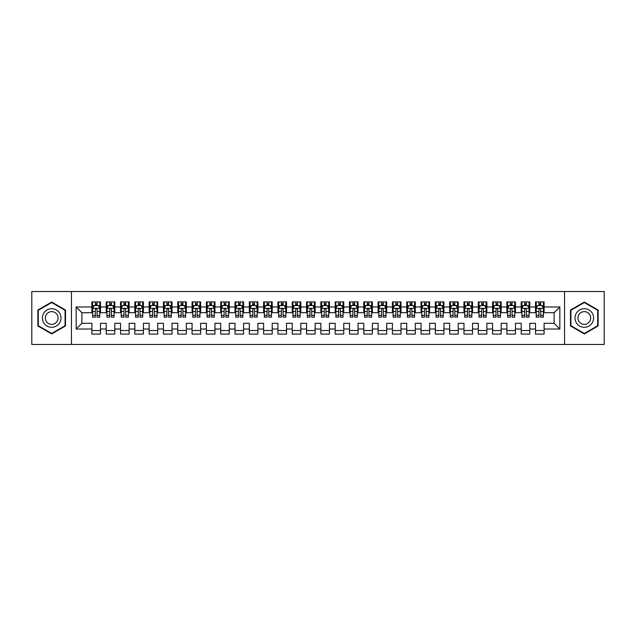 <?xml version="1.0" encoding="UTF-8"?>
<svg xmlns="http://www.w3.org/2000/svg" width="636" height="636" viewBox="0 0 636 636"><rect width="100%" height="100%" fill="white"/><g stroke="black" fill="none" stroke-linecap="round" stroke-linejoin="round"><path stroke-width="0.95" d="M564.561 344.474L604.2 344.474L604.2 291.526L564.561 291.526L564.561 344.474L71.439 344.474L71.439 291.526L31.8 291.526L31.8 344.474L71.439 344.474M564.561 291.526L71.439 291.526M76.161 329.019L76.161 306.981L91.902 306.981L91.902 312.705L81.885 312.705L81.885 323.295L76.161 329.019L91.902 329.019L91.902 334.099L100.488 334.099L100.488 329.019L106.212 329.019L106.212 334.099L114.798 334.099L114.798 329.019L120.522 329.019L120.522 334.099L129.108 334.099L129.108 329.019L134.832 329.019L134.832 334.099L143.418 334.099L143.418 329.019L149.142 329.019L149.142 334.099L157.728 334.099L157.728 329.019L163.452 329.019L163.452 334.099L172.038 334.099L172.038 329.019L177.762 329.019L177.762 334.099L186.348 334.099L186.348 329.019L192.072 329.019L192.072 334.099L200.658 334.099L200.658 329.019L206.382 329.019L206.382 334.099L214.968 334.099L214.968 329.019L220.692 329.019L220.692 334.099L229.278 334.099L229.278 329.019L235.002 329.019L235.002 334.099L243.588 334.099L243.588 329.019L249.312 329.019L249.312 334.099L257.898 334.099L257.898 329.019L263.622 329.019L263.622 334.099L272.208 334.099L272.208 329.019L277.932 329.019L277.932 334.099L286.518 334.099L286.518 329.019L292.242 329.019L292.242 334.099L300.828 334.099L300.828 329.019L306.552 329.019L306.552 334.099L315.138 334.099L315.138 329.019L320.862 329.019L320.862 334.099L329.448 334.099L329.448 329.019L335.172 329.019L335.172 334.099L343.758 334.099L343.758 329.019L349.482 329.019L349.482 334.099L358.068 334.099L358.068 329.019L363.792 329.019L363.792 334.099L372.378 334.099L372.378 329.019L378.102 329.019L378.102 334.099L386.688 334.099L386.688 329.019L392.412 329.019L392.412 334.099L400.998 334.099L400.998 329.019L406.722 329.019L406.722 334.099L415.308 334.099L415.308 329.019L421.032 329.019L421.032 334.099L429.618 334.099L429.618 329.019L435.342 329.019L435.342 334.099L443.928 334.099L443.928 329.019L449.652 329.019L449.652 334.099L458.238 334.099L458.238 329.019L463.962 329.019L463.962 334.099L472.548 334.099L472.548 329.019L478.272 329.019L478.272 334.099L486.858 334.099L486.858 329.019L492.582 329.019L492.582 334.099L501.168 334.099L501.168 329.019L506.892 329.019L506.892 334.099L515.478 334.099L515.478 329.019L521.202 329.019L521.202 334.099L529.788 334.099L529.788 329.019L535.512 329.019L535.512 334.099L544.098 334.099L544.098 323.295L554.115 323.295L554.115 312.705L544.098 312.705L544.098 306.981L559.839 306.981L559.839 329.019L544.098 329.019M544.098 306.981L544.098 301.901L535.512 301.901L535.512 306.981L529.788 306.981L529.788 301.901L521.202 301.901L521.202 306.981L515.478 306.981L515.478 301.901L506.892 301.901L506.892 306.981L501.168 306.981L501.168 301.901L492.582 301.901L492.582 306.981L486.858 306.981L486.858 301.901L478.272 301.901L478.272 306.981L472.548 306.981L472.548 301.901L463.962 301.901L463.962 306.981L458.238 306.981L458.238 301.901L449.652 301.901L449.652 306.981L443.928 306.981L443.928 301.901L435.342 301.901L435.342 306.981L429.618 306.981L429.618 301.901L421.032 301.901L421.032 306.981L415.308 306.981L415.308 301.901L406.722 301.901L406.722 306.981L400.998 306.981L400.998 301.901L392.412 301.901L392.412 306.981L386.688 306.981L386.688 301.901L378.102 301.901L378.102 306.981L372.378 306.981L372.378 301.901L363.792 301.901L363.792 306.981L358.068 306.981L358.068 301.901L349.482 301.901L349.482 306.981L343.758 306.981L343.758 301.901L335.172 301.901L335.172 306.981L329.448 306.981L329.448 301.901L320.862 301.901L320.862 306.981L315.138 306.981L315.138 301.901L306.552 301.901L306.552 306.981L300.828 306.981L300.828 301.901L292.242 301.901L292.242 306.981L286.518 306.981L286.518 301.901L277.932 301.901L277.932 306.981L272.208 306.981L272.208 301.901L263.622 301.901L263.622 306.981L257.898 306.981L257.898 301.901L249.312 301.901L249.312 306.981L243.588 306.981L243.588 301.901L235.002 301.901L235.002 306.981L229.278 306.981L229.278 301.901L220.692 301.901L220.692 306.981L214.968 306.981L214.968 301.901L206.382 301.901L206.382 306.981L200.658 306.981L200.658 301.901L192.072 301.901L192.072 306.981L186.348 306.981L186.348 301.901L177.762 301.901L177.762 306.981L172.038 306.981L172.038 301.901L163.452 301.901L163.452 306.981L157.728 306.981L157.728 301.901L149.142 301.901L149.142 306.981L143.418 306.981L143.418 301.901L134.832 301.901L134.832 306.981L129.108 306.981L129.108 301.901L120.522 301.901L120.522 306.981L114.798 306.981L114.798 301.901L106.212 301.901L106.212 306.981L100.488 306.981L100.488 301.901L91.902 301.901L91.902 306.981M529.788 329.019L529.788 323.295L535.512 323.295L535.512 329.019M559.839 306.981L554.115 312.705M515.478 329.019L515.478 323.295L521.202 323.295L521.202 329.019M535.512 306.981L535.512 312.705L529.788 312.705L529.788 306.981M501.168 329.019L501.168 323.295L506.892 323.295L506.892 329.019M521.202 306.981L521.202 312.705L515.478 312.705L515.478 306.981M486.858 329.019L486.858 323.295L492.582 323.295L492.582 329.019M506.892 306.981L506.892 312.705L501.168 312.705L501.168 306.981M472.548 329.019L472.548 323.295L478.272 323.295L478.272 329.019M492.582 306.981L492.582 312.705L486.858 312.705L486.858 306.981M458.238 329.019L458.238 323.295L463.962 323.295L463.962 329.019M478.272 306.981L478.272 312.705L472.548 312.705L472.548 306.981M443.928 329.019L443.928 323.295L449.652 323.295L449.652 329.019M463.962 306.981L463.962 312.705L458.238 312.705L458.238 306.981M429.618 329.019L429.618 323.295L435.342 323.295L435.342 329.019M449.652 306.981L449.652 312.705L443.928 312.705L443.928 306.981M415.308 329.019L415.308 323.295L421.032 323.295L421.032 329.019M435.342 306.981L435.342 312.705L429.618 312.705L429.618 306.981M400.998 329.019L400.998 323.295L406.722 323.295L406.722 329.019M421.032 306.981L421.032 312.705L415.308 312.705L415.308 306.981M386.688 329.019L386.688 323.295L392.412 323.295L392.412 329.019M406.722 306.981L406.722 312.705L400.998 312.705L400.998 306.981M372.378 329.019L372.378 323.295L378.102 323.295L378.102 329.019M392.412 306.981L392.412 312.705L386.688 312.705L386.688 306.981M358.068 329.019L358.068 323.295L363.792 323.295L363.792 329.019M378.102 306.981L378.102 312.705L372.378 312.705L372.378 306.981M343.758 329.019L343.758 323.295L349.482 323.295L349.482 329.019M363.792 306.981L363.792 312.705L358.068 312.705L358.068 306.981M329.448 329.019L329.448 323.295L335.172 323.295L335.172 329.019M349.482 306.981L349.482 312.705L343.758 312.705L343.758 306.981M315.138 329.019L315.138 323.295L320.862 323.295L320.862 329.019M335.172 306.981L335.172 312.705L329.448 312.705L329.448 306.981M300.828 329.019L300.828 323.295L306.552 323.295L306.552 329.019M320.862 306.981L320.862 312.705L315.138 312.705L315.138 306.981M286.518 329.019L286.518 323.295L292.242 323.295L292.242 329.019M306.552 306.981L306.552 312.705L300.828 312.705L300.828 306.981M272.208 329.019L272.208 323.295L277.932 323.295L277.932 329.019M292.242 306.981L292.242 312.705L286.518 312.705L286.518 306.981M257.898 329.019L257.898 323.295L263.622 323.295L263.622 329.019M277.932 306.981L277.932 312.705L272.208 312.705L272.208 306.981M243.588 329.019L243.588 323.295L249.312 323.295L249.312 329.019M263.622 306.981L263.622 312.705L257.898 312.705L257.898 306.981M229.278 329.019L229.278 323.295L235.002 323.295L235.002 329.019M249.312 306.981L249.312 312.705L243.588 312.705L243.588 306.981M214.968 329.019L214.968 323.295L220.692 323.295L220.692 329.019M235.002 306.981L235.002 312.705L229.278 312.705L229.278 306.981M200.658 329.019L200.658 323.295L206.382 323.295L206.382 329.019M220.692 306.981L220.692 312.705L214.968 312.705L214.968 306.981M186.348 329.019L186.348 323.295L192.072 323.295L192.072 329.019M206.382 306.981L206.382 312.705L200.658 312.705L200.658 306.981M172.038 329.019L172.038 323.295L177.762 323.295L177.762 329.019M192.072 306.981L192.072 312.705L186.348 312.705L186.348 306.981M157.728 329.019L157.728 323.295L163.452 323.295L163.452 329.019M177.762 306.981L177.762 312.705L172.038 312.705L172.038 306.981M143.418 329.019L143.418 323.295L149.142 323.295L149.142 329.019M163.452 306.981L163.452 312.705L157.728 312.705L157.728 306.981M129.108 329.019L129.108 323.295L134.832 323.295L134.832 329.019M149.142 306.981L149.142 312.705L143.418 312.705L143.418 306.981M114.798 329.019L114.798 323.295L120.522 323.295L120.522 329.019M134.832 306.981L134.832 312.705L129.108 312.705L129.108 306.981M100.488 329.019L100.488 323.295L106.212 323.295L106.212 329.019M120.522 306.981L120.522 312.705L114.798 312.705L114.798 306.981M81.885 323.295L91.902 323.295L91.902 329.019M106.212 306.981L106.212 312.705L100.488 312.705L100.488 306.981M535.512 305.479L536.228 305.479M543.383 305.479L544.098 305.479M521.202 305.479L521.918 305.479M529.072 305.479L529.788 305.479M506.892 305.479L507.608 305.479M514.763 305.479L515.478 305.479M492.582 305.479L493.298 305.479M500.453 305.479L501.168 305.479M478.272 305.479L478.988 305.479M486.143 305.479L486.858 305.479M463.962 305.479L464.678 305.479M471.833 305.479L472.548 305.479M449.652 305.479L450.368 305.479M457.523 305.479L458.238 305.479M435.342 305.479L436.058 305.479M443.213 305.479L443.928 305.479M421.032 305.479L421.748 305.479M428.903 305.479L429.618 305.479M406.722 305.479L407.438 305.479M414.593 305.479L415.308 305.479M392.412 305.479L393.127 305.479M400.283 305.479L400.998 305.479M378.102 305.479L378.817 305.479M385.973 305.479L386.688 305.479M363.792 305.479L364.507 305.479M371.663 305.479L372.378 305.479M349.482 305.479L350.197 305.479M357.353 305.479L358.068 305.479M335.172 305.479L335.887 305.479M343.043 305.479L343.758 305.479M320.862 305.479L321.578 305.479M328.733 305.479L329.448 305.479M306.552 305.479L307.268 305.479M314.423 305.479L315.138 305.479M292.242 305.479L292.958 305.479M300.113 305.479L300.828 305.479M277.932 305.479L278.648 305.479M285.803 305.479L286.518 305.479M263.622 305.479L264.338 305.479M271.493 305.479L272.208 305.479M249.312 305.479L250.028 305.479M257.183 305.479L257.898 305.479M235.002 305.479L235.718 305.479M242.873 305.479L243.588 305.479M220.692 305.479L221.407 305.479M228.562 305.479L229.278 305.479M206.382 305.479L207.097 305.479M214.252 305.479L214.968 305.479M192.072 305.479L192.788 305.479M199.943 305.479L200.658 305.479M177.762 305.479L178.478 305.479M185.633 305.479L186.348 305.479M163.452 305.479L164.168 305.479M171.323 305.479L172.038 305.479M149.142 305.479L149.858 305.479M157.013 305.479L157.728 305.479M134.832 305.479L135.548 305.479M142.703 305.479L143.418 305.479M120.522 305.479L121.238 305.479M128.393 305.479L129.108 305.479M106.212 305.479L106.928 305.479M114.083 305.479L114.798 305.479M91.902 305.479L92.618 305.479M99.773 305.479L100.488 305.479M91.902 330.521L100.488 330.521M106.212 330.521L114.798 330.521M120.522 330.521L129.108 330.521M134.832 330.521L143.418 330.521M149.142 330.521L157.728 330.521M163.452 330.521L172.038 330.521M177.762 330.521L186.348 330.521M192.072 330.521L200.658 330.521M206.382 330.521L214.968 330.521M220.692 330.521L229.278 330.521M235.002 330.521L243.588 330.521M249.312 330.521L257.898 330.521M263.622 330.521L272.208 330.521M277.932 330.521L286.518 330.521M292.242 330.521L300.828 330.521M306.552 330.521L315.138 330.521M320.862 330.521L329.448 330.521M335.172 330.521L343.758 330.521M349.482 330.521L358.068 330.521M363.792 330.521L372.378 330.521M378.102 330.521L386.688 330.521M392.412 330.521L400.998 330.521M406.722 330.521L415.308 330.521M421.032 330.521L429.618 330.521M435.342 330.521L443.928 330.521M449.652 330.521L458.238 330.521M463.962 330.521L472.548 330.521M478.272 330.521L486.858 330.521M492.582 330.521L501.168 330.521M506.892 330.521L515.478 330.521M521.202 330.521L529.788 330.521M535.512 330.521L544.098 330.521M76.161 306.981L81.885 312.705M554.115 323.295L559.839 329.019M65.5 310.026L51.691 302.052L37.882 310.026L37.882 325.974L51.691 333.948L65.5 325.974L65.5 310.026M570.5 310.026L570.5 325.974L584.309 333.948L598.118 325.974L598.118 310.026L584.309 302.052L570.5 310.026M97.054 303.762L95.336 303.762M99.773 315.345L97.054 315.345L97.054 317.141L99.773 317.141L99.773 308.412L98.342 305.55L94.049 305.55L92.618 308.412L92.618 317.141L95.336 317.141L95.336 315.345L92.618 315.345M92.618 308.412L92.618 301.901M99.773 308.412L99.773 301.901M95.336 305.55L95.336 301.901M97.054 301.901L97.054 305.55M97.054 315.345L97.054 309.486C96.481 308.38 95.909 308.38 95.336 309.486L95.336 315.345M97.054 305.479L95.336 305.479M111.364 303.762L109.646 303.762M114.083 315.345L111.364 315.345L111.364 317.141L114.083 317.141L114.083 308.412L112.651 305.55L108.359 305.55L106.928 308.412L106.928 317.141L109.646 317.141L109.646 315.345L106.928 315.345M106.928 308.412L106.928 301.901M114.083 308.412L114.083 301.901M109.646 305.55L109.646 301.901M111.364 301.901L111.364 305.55M111.364 315.345L111.364 309.486C110.791 308.38 110.219 308.38 109.646 309.486L109.646 315.345M111.364 305.479L109.646 305.479M125.674 303.762L123.956 303.762M128.393 315.345L125.674 315.345L125.674 317.141L128.393 317.141L128.393 308.412L126.962 305.55L122.669 305.55L121.238 308.412L121.238 317.141L123.956 317.141L123.956 315.345L121.238 315.345M121.238 308.412L121.238 301.901M128.393 308.412L128.393 301.901M123.956 305.55L123.956 301.901M125.674 301.901L125.674 305.55M125.674 315.345L125.674 309.486C125.101 308.38 124.529 308.38 123.956 309.486L123.956 315.345M125.674 305.479L123.956 305.479M59.744 313.349A9.302 9.302 0 0 0 47.04 309.947A9.302 9.302 0 0 0 43.638 322.651A9.302 9.302 0 0 0 56.342 326.053A9.302 9.302 0 0 0 59.744 313.349M57.208 314.82A6.368 6.368 0 0 0 48.511 312.483A6.368 6.368 0 0 0 46.174 321.18A6.368 6.368 0 0 0 54.871 323.517A6.368 6.368 0 0 0 57.208 314.82M51.691 333.447L38.311 325.727L38.311 310.273L51.691 302.553L65.071 310.273L65.071 325.727L51.691 333.447M592.362 313.349A9.302 9.302 0 0 0 579.658 309.947A9.302 9.302 0 0 0 576.256 322.651A9.302 9.302 0 0 0 588.96 326.053A9.302 9.302 0 0 0 592.362 313.349M589.826 314.82A6.368 6.368 0 0 0 581.129 312.483A6.368 6.368 0 0 0 578.792 321.18A6.368 6.368 0 0 0 587.489 323.517A6.368 6.368 0 0 0 589.826 314.82M584.309 333.447L570.929 325.727L570.929 310.273L584.309 302.553L597.689 310.273L597.689 325.727L584.309 333.447M139.984 303.762L138.266 303.762M142.703 315.345L139.984 315.345L139.984 317.141L142.703 317.141L142.703 308.412L141.272 305.55L136.979 305.55L135.548 308.412L135.548 317.141L138.266 317.141L138.266 315.345L135.548 315.345M135.548 308.412L135.548 301.901M142.703 308.412L142.703 301.901M138.266 305.55L138.266 301.901M139.984 301.901L139.984 305.55M139.984 315.345L139.984 309.486C139.411 308.38 138.839 308.38 138.266 309.486L138.266 315.345M139.984 305.479L138.266 305.479M154.294 303.762L152.576 303.762M157.013 315.345L154.294 315.345L154.294 317.141L157.013 317.141L157.013 308.412L155.582 305.55L151.289 305.55L149.858 308.412L149.858 317.141L152.576 317.141L152.576 315.345L149.858 315.345M149.858 308.412L149.858 301.901M157.013 308.412L157.013 301.901M152.576 305.55L152.576 301.901M154.294 301.901L154.294 305.55M154.294 315.345L154.294 309.486C153.721 308.38 153.149 308.38 152.576 309.486L152.576 315.345M154.294 305.479L152.576 305.479M168.604 303.762L166.886 303.762M171.323 315.345L168.604 315.345L168.604 317.141L171.323 317.141L171.323 308.412L169.892 305.55L165.599 305.55L164.168 308.412L164.168 317.141L166.886 317.141L166.886 315.345L164.168 315.345M164.168 308.412L164.168 301.901M171.323 308.412L171.323 301.901M166.886 305.55L166.886 301.901M168.604 301.901L168.604 305.55M168.604 315.345L168.604 309.486C168.031 308.38 167.459 308.38 166.886 309.486L166.886 315.345M168.604 305.479L166.886 305.479M182.914 303.762L181.196 303.762M185.633 315.345L182.914 315.345L182.914 317.141L185.633 317.141L185.633 308.412L184.202 305.55L179.909 305.55L178.478 308.412L178.478 317.141L181.196 317.141L181.196 315.345L178.478 315.345M178.478 308.412L178.478 301.901M185.633 308.412L185.633 301.901M181.196 305.55L181.196 301.901M182.914 301.901L182.914 305.55M182.914 315.345L182.914 309.486C182.341 308.38 181.769 308.38 181.196 309.486L181.196 315.345M182.914 305.479L181.196 305.479M197.224 303.762L195.506 303.762M199.943 315.345L197.224 315.345L197.224 317.141L199.943 317.141L199.943 308.412L198.512 305.55L194.219 305.55L192.788 308.412L192.788 317.141L195.506 317.141L195.506 315.345L192.788 315.345M192.788 308.412L192.788 301.901M199.943 308.412L199.943 301.901M195.506 305.55L195.506 301.901M197.224 301.901L197.224 305.55M197.224 315.345L197.224 309.486C196.651 308.38 196.079 308.38 195.506 309.486L195.506 315.345M197.224 305.479L195.506 305.479M211.534 303.762L209.816 303.762M214.252 315.345L211.534 315.345L211.534 317.141L214.252 317.141L214.252 308.412L212.822 305.55L208.529 305.55L207.097 308.412L207.097 317.141L209.816 317.141L209.816 315.345L207.097 315.345M207.097 308.412L207.097 301.901M214.252 308.412L214.252 301.901M209.816 305.55L209.816 301.901M211.534 301.901L211.534 305.55M211.534 315.345L211.534 309.486C210.961 308.38 210.389 308.38 209.816 309.486L209.816 315.345M211.534 305.479L209.816 305.479M225.844 303.762L224.126 303.762M228.562 315.345L225.844 315.345L225.844 317.141L228.562 317.141L228.562 308.412L227.131 305.55L222.839 305.55L221.407 308.412L221.407 317.141L224.126 317.141L224.126 315.345L221.407 315.345M221.407 308.412L221.407 301.901M228.562 308.412L228.562 301.901M224.126 305.55L224.126 301.901M225.844 301.901L225.844 305.55M225.844 315.345L225.844 309.486C225.271 308.38 224.699 308.38 224.126 309.486L224.126 315.345M225.844 305.479L224.126 305.479M240.154 303.762L238.436 303.762M242.873 315.345L240.154 315.345L240.154 317.141L242.873 317.141L242.873 308.412L241.441 305.55L237.149 305.55L235.718 308.412L235.718 317.141L238.436 317.141L238.436 315.345L235.718 315.345M235.718 308.412L235.718 301.901M242.873 308.412L242.873 301.901M238.436 305.55L238.436 301.901M240.154 301.901L240.154 305.55M240.154 315.345L240.154 309.486C239.581 308.38 239.009 308.38 238.436 309.486L238.436 315.345M240.154 305.479L238.436 305.479M254.464 303.762L252.746 303.762M257.183 315.345L254.464 315.345L254.464 317.141L257.183 317.141L257.183 308.412L255.751 305.55L251.459 305.55L250.028 308.412L250.028 317.141L252.746 317.141L252.746 315.345L250.028 315.345M250.028 308.412L250.028 301.901M257.183 308.412L257.183 301.901M252.746 305.55L252.746 301.901M254.464 301.901L254.464 305.55M254.464 315.345L254.464 309.486C253.891 308.38 253.319 308.38 252.746 309.486L252.746 315.345M254.464 305.479L252.746 305.479M268.774 303.762L267.056 303.762M271.493 315.345L268.774 315.345L268.774 317.141L271.493 317.141L271.493 308.412L270.062 305.55L265.769 305.55L264.338 308.412L264.338 317.141L267.056 317.141L267.056 315.345L264.338 315.345M264.338 308.412L264.338 301.901M271.493 308.412L271.493 301.901M267.056 305.55L267.056 301.901M268.774 301.901L268.774 305.55M268.774 315.345L268.774 309.486C268.201 308.38 267.629 308.38 267.056 309.486L267.056 315.345M268.774 305.479L267.056 305.479M283.084 303.762L281.366 303.762M285.803 315.345L283.084 315.345L283.084 317.141L285.803 317.141L285.803 308.412L284.372 305.55L280.079 305.55L278.648 308.412L278.648 317.141L281.366 317.141L281.366 315.345L278.648 315.345M278.648 308.412L278.648 301.901M285.803 308.412L285.803 301.901M281.366 305.55L281.366 301.901M283.084 301.901L283.084 305.55M283.084 315.345L283.084 309.486C282.511 308.38 281.939 308.38 281.366 309.486L281.366 315.345M283.084 305.479L281.366 305.479M297.394 303.762L295.676 303.762M300.113 315.345L297.394 315.345L297.394 317.141L300.113 317.141L300.113 308.412L298.682 305.55L294.389 305.55L292.958 308.412L292.958 317.141L295.676 317.141L295.676 315.345L292.958 315.345M292.958 308.412L292.958 301.901M300.113 308.412L300.113 301.901M295.676 305.55L295.676 301.901M297.394 301.901L297.394 305.55M297.394 315.345L297.394 309.486C296.821 308.38 296.249 308.38 295.676 309.486L295.676 315.345M297.394 305.479L295.676 305.479M311.704 303.762L309.986 303.762M314.423 315.345L311.704 315.345L311.704 317.141L314.423 317.141L314.423 308.412L312.992 305.55L308.699 305.55L307.268 308.412L307.268 317.141L309.986 317.141L309.986 315.345L307.268 315.345M307.268 308.412L307.268 301.901M314.423 308.412L314.423 301.901M309.986 305.55L309.986 301.901M311.704 301.901L311.704 305.55M311.704 315.345L311.704 309.486C311.131 308.38 310.559 308.38 309.986 309.486L309.986 315.345M311.704 305.479L309.986 305.479M326.014 303.762L324.296 303.762M328.733 315.345L326.014 315.345L326.014 317.141L328.733 317.141L328.733 308.412L327.302 305.55L323.009 305.55L321.578 308.412L321.578 317.141L324.296 317.141L324.296 315.345L321.578 315.345M321.578 308.412L321.578 301.901M328.733 308.412L328.733 301.901M324.296 305.55L324.296 301.901M326.014 301.901L326.014 305.55M326.014 315.345L326.014 309.486C325.441 308.38 324.869 308.38 324.296 309.486L324.296 315.345M326.014 305.479L324.296 305.479M340.324 303.762L338.606 303.762M343.043 315.345L340.324 315.345L340.324 317.141L343.043 317.141L343.043 308.412L341.612 305.55L337.319 305.55L335.887 308.412L335.887 317.141L338.606 317.141L338.606 315.345L335.887 315.345M335.887 308.412L335.887 301.901M343.043 308.412L343.043 301.901M338.606 305.55L338.606 301.901M340.324 301.901L340.324 305.55M340.324 315.345L340.324 309.486C339.751 308.38 339.179 308.38 338.606 309.486L338.606 315.345M340.324 305.479L338.606 305.479M354.634 303.762L352.916 303.762M357.353 315.345L354.634 315.345L354.634 317.141L357.353 317.141L357.353 308.412L355.921 305.55L351.629 305.55L350.197 308.412L350.197 317.141L352.916 317.141L352.916 315.345L350.197 315.345M350.197 308.412L350.197 301.901M357.353 308.412L357.353 301.901M352.916 305.55L352.916 301.901M354.634 301.901L354.634 305.55M354.634 315.345L354.634 309.486C354.061 308.38 353.489 308.38 352.916 309.486L352.916 315.345M354.634 305.479L352.916 305.479M368.944 303.762L367.226 303.762M371.663 315.345L368.944 315.345L368.944 317.141L371.663 317.141L371.663 308.412L370.231 305.55L365.939 305.55L364.507 308.412L364.507 317.141L367.226 317.141L367.226 315.345L364.507 315.345M364.507 308.412L364.507 301.901M371.663 308.412L371.663 301.901M367.226 305.55L367.226 301.901M368.944 301.901L368.944 305.55M368.944 315.345L368.944 309.486C368.371 308.38 367.799 308.38 367.226 309.486L367.226 315.345M368.944 305.479L367.226 305.479M383.254 303.762L381.536 303.762M385.973 315.345L383.254 315.345L383.254 317.141L385.973 317.141L385.973 308.412L384.541 305.55L380.249 305.55L378.817 308.412L378.817 317.141L381.536 317.141L381.536 315.345L378.817 315.345M378.817 308.412L378.817 301.901M385.973 308.412L385.973 301.901M381.536 305.55L381.536 301.901M383.254 301.901L383.254 305.55M383.254 315.345L383.254 309.486C382.681 308.38 382.109 308.38 381.536 309.486L381.536 315.345M383.254 305.479L381.536 305.479M397.564 303.762L395.846 303.762M400.283 315.345L397.564 315.345L397.564 317.141L400.283 317.141L400.283 308.412L398.851 305.55L394.559 305.55L393.127 308.412L393.127 317.141L395.846 317.141L395.846 315.345L393.127 315.345M393.127 308.412L393.127 301.901M400.283 308.412L400.283 301.901M395.846 305.55L395.846 301.901M397.564 301.901L397.564 305.55M397.564 315.345L397.564 309.486C396.991 308.38 396.419 308.38 395.846 309.486L395.846 315.345M397.564 305.479L395.846 305.479M411.874 303.762L410.156 303.762M414.593 315.345L411.874 315.345L411.874 317.141L414.593 317.141L414.593 308.412L413.162 305.55L408.868 305.55L407.438 308.412L407.438 317.141L410.156 317.141L410.156 315.345L407.438 315.345M407.438 308.412L407.438 301.901M414.593 308.412L414.593 301.901M410.156 305.55L410.156 301.901M411.874 301.901L411.874 305.55M411.874 315.345L411.874 309.486C411.301 308.38 410.729 308.38 410.156 309.486L410.156 315.345M411.874 305.479L410.156 305.479M426.184 303.762L424.466 303.762M428.903 315.345L426.184 315.345L426.184 317.141L428.903 317.141L428.903 308.412L427.472 305.55L423.178 305.55L421.748 308.412L421.748 317.141L424.466 317.141L424.466 315.345L421.748 315.345M421.748 308.412L421.748 301.901M428.903 308.412L428.903 301.901M424.466 305.55L424.466 301.901M426.184 301.901L426.184 305.55M426.184 315.345L426.184 309.486C425.611 308.38 425.039 308.38 424.466 309.486L424.466 315.345M426.184 305.479L424.466 305.479M440.494 303.762L438.776 303.762M443.213 315.345L440.494 315.345L440.494 317.141L443.213 317.141L443.213 308.412L441.782 305.55L437.488 305.55L436.058 308.412L436.058 317.141L438.776 317.141L438.776 315.345L436.058 315.345M436.058 308.412L436.058 301.901M443.213 308.412L443.213 301.901M438.776 305.55L438.776 301.901M440.494 301.901L440.494 305.55M440.494 315.345L440.494 309.486C439.921 308.38 439.349 308.38 438.776 309.486L438.776 315.345M440.494 305.479L438.776 305.479M454.804 303.762L453.086 303.762M457.523 315.345L454.804 315.345L454.804 317.141L457.523 317.141L457.523 308.412L456.092 305.55L451.798 305.55L450.368 308.412L450.368 317.141L453.086 317.141L453.086 315.345L450.368 315.345M450.368 308.412L450.368 301.901M457.523 308.412L457.523 301.901M453.086 305.55L453.086 301.901M454.804 301.901L454.804 305.55M454.804 315.345L454.804 309.486C454.231 308.38 453.659 308.38 453.086 309.486L453.086 315.345M454.804 305.479L453.086 305.479M469.114 303.762L467.396 303.762M471.833 315.345L469.114 315.345L469.114 317.141L471.833 317.141L471.833 308.412L470.402 305.55L466.108 305.55L464.678 308.412L464.678 317.141L467.396 317.141L467.396 315.345L464.678 315.345M464.678 308.412L464.678 301.901M471.833 308.412L471.833 301.901M467.396 305.55L467.396 301.901M469.114 301.901L469.114 305.55M469.114 315.345L469.114 309.486C468.541 308.38 467.969 308.38 467.396 309.486L467.396 315.345M469.114 305.479L467.396 305.479M483.424 303.762L481.706 303.762M486.143 315.345L483.424 315.345L483.424 317.141L486.143 317.141L486.143 308.412L484.712 305.55L480.418 305.55L478.988 308.412L478.988 317.141L481.706 317.141L481.706 315.345L478.988 315.345M478.988 308.412L478.988 301.901M486.143 308.412L486.143 301.901M481.706 305.55L481.706 301.901M483.424 301.901L483.424 305.55M483.424 315.345L483.424 309.486C482.851 308.38 482.279 308.38 481.706 309.486L481.706 315.345M483.424 305.479L481.706 305.479M497.734 303.762L496.016 303.762M500.453 315.345L497.734 315.345L497.734 317.141L500.453 317.141L500.453 308.412L499.022 305.55L494.728 305.55L493.298 308.412L493.298 317.141L496.016 317.141L496.016 315.345L493.298 315.345M493.298 308.412L493.298 301.901M500.453 308.412L500.453 301.901M496.016 305.55L496.016 301.901M497.734 301.901L497.734 305.55M497.734 315.345L497.734 309.486C497.161 308.38 496.589 308.38 496.016 309.486L496.016 315.345M497.734 305.479L496.016 305.479M512.044 303.762L510.326 303.762M514.763 315.345L512.044 315.345L512.044 317.141L514.763 317.141L514.763 308.412L513.332 305.55L509.038 305.55L507.608 308.412L507.608 317.141L510.326 317.141L510.326 315.345L507.608 315.345M507.608 308.412L507.608 301.901M514.763 308.412L514.763 301.901M510.326 305.55L510.326 301.901M512.044 301.901L512.044 305.55M512.044 315.345L512.044 309.486C511.471 308.38 510.899 308.38 510.326 309.486L510.326 315.345M512.044 305.479L510.326 305.479M526.354 303.762L524.636 303.762M529.072 315.345L526.354 315.345L526.354 317.141L529.072 317.141L529.072 308.412L527.642 305.55L523.348 305.55L521.918 308.412L521.918 317.141L524.636 317.141L524.636 315.345L521.918 315.345M521.918 308.412L521.918 301.901M529.072 308.412L529.072 301.901M524.636 305.55L524.636 301.901M526.354 301.901L526.354 305.55M526.354 315.345L526.354 309.486C525.781 308.38 525.209 308.38 524.636 309.486L524.636 315.345M526.354 305.479L524.636 305.479M540.664 303.762L538.946 303.762M543.383 315.345L540.664 315.345L540.664 317.141L543.383 317.141L543.383 308.412L541.952 305.55L537.659 305.55L536.228 308.412L536.228 317.141L538.946 317.141L538.946 315.345L536.228 315.345M536.228 308.412L536.228 301.901M543.383 308.412L543.383 301.901M538.946 305.55L538.946 301.901M540.664 301.901L540.664 305.55M540.664 315.345L540.664 309.486C540.091 308.38 539.519 308.38 538.946 309.486L538.946 315.345M540.664 305.479L538.946 305.479M99.733 308.341L92.649 308.341M92.618 305.725L93.961 305.725M98.429 305.725L99.773 305.725M95.336 311.513L92.618 311.513M99.773 311.513L97.054 311.513M97.054 304.676L95.336 304.676M114.043 308.341L106.959 308.341M106.928 305.725L108.271 305.725M112.739 305.725L114.083 305.725M109.646 311.513L106.928 311.513M114.083 311.513L111.364 311.513M111.364 304.676L109.646 304.676M128.353 308.341L121.269 308.341M121.238 305.725L122.581 305.725M127.049 305.725L128.393 305.725M123.956 311.513L121.238 311.513M128.393 311.513L125.674 311.513M125.674 304.676L123.956 304.676M142.663 308.341L135.579 308.341M135.548 305.725L136.891 305.725M141.359 305.725L142.703 305.725M138.266 311.513L135.548 311.513M142.703 311.513L139.984 311.513M139.984 304.676L138.266 304.676M156.973 308.341L149.889 308.341M149.858 305.725L151.201 305.725M155.669 305.725L157.013 305.725M152.576 311.513L149.858 311.513M157.013 311.513L154.294 311.513M154.294 304.676L152.576 304.676M171.283 308.341L164.199 308.341M164.168 305.725L165.511 305.725M169.979 305.725L171.323 305.725M166.886 311.513L164.168 311.513M171.323 311.513L168.604 311.513M168.604 304.676L166.886 304.676M185.593 308.341L178.509 308.341M178.478 305.725L179.821 305.725M184.289 305.725L185.633 305.725M181.196 311.513L178.478 311.513M185.633 311.513L182.914 311.513M182.914 304.676L181.196 304.676M199.903 308.341L192.819 308.341M192.788 305.725L194.131 305.725M198.599 305.725L199.943 305.725M195.506 311.513L192.788 311.513M199.943 311.513L197.224 311.513M197.224 304.676L195.506 304.676M214.213 308.341L207.129 308.341M207.097 305.725L208.441 305.725M212.909 305.725L214.252 305.725M209.816 311.513L207.097 311.513M214.252 311.513L211.534 311.513M211.534 304.676L209.816 304.676M228.523 308.341L221.439 308.341M221.407 305.725L222.751 305.725M227.219 305.725L228.562 305.725M224.126 311.513L221.407 311.513M228.562 311.513L225.844 311.513M225.844 304.676L224.126 304.676M242.833 308.341L235.749 308.341M235.718 305.725L237.061 305.725M241.529 305.725L242.873 305.725M238.436 311.513L235.718 311.513M242.873 311.513L240.154 311.513M240.154 304.676L238.436 304.676M257.143 308.341L250.059 308.341M250.028 305.725L251.371 305.725M255.839 305.725L257.183 305.725M252.746 311.513L250.028 311.513M257.183 311.513L254.464 311.513M254.464 304.676L252.746 304.676M271.453 308.341L264.369 308.341M264.338 305.725L265.681 305.725M270.149 305.725L271.493 305.725M267.056 311.513L264.338 311.513M271.493 311.513L268.774 311.513M268.774 304.676L267.056 304.676M285.763 308.341L278.679 308.341M278.648 305.725L279.991 305.725M284.459 305.725L285.803 305.725M281.366 311.513L278.648 311.513M285.803 311.513L283.084 311.513M283.084 304.676L281.366 304.676M300.073 308.341L292.989 308.341M292.958 305.725L294.301 305.725M298.769 305.725L300.113 305.725M295.676 311.513L292.958 311.513M300.113 311.513L297.394 311.513M297.394 304.676L295.676 304.676M314.383 308.341L307.299 308.341M307.268 305.725L308.611 305.725M313.079 305.725L314.423 305.725M309.986 311.513L307.268 311.513M314.423 311.513L311.704 311.513M311.704 304.676L309.986 304.676M328.693 308.341L321.609 308.341M321.578 305.725L322.921 305.725M327.389 305.725L328.733 305.725M324.296 311.513L321.578 311.513M328.733 311.513L326.014 311.513M326.014 304.676L324.296 304.676M343.003 308.341L335.919 308.341M335.887 305.725L337.231 305.725M341.699 305.725L343.043 305.725M338.606 311.513L335.887 311.513M343.043 311.513L340.324 311.513M340.324 304.676L338.606 304.676M357.313 308.341L350.229 308.341M350.197 305.725L351.541 305.725M356.009 305.725L357.353 305.725M352.916 311.513L350.197 311.513M357.353 311.513L354.634 311.513M354.634 304.676L352.916 304.676M371.623 308.341L364.539 308.341M364.507 305.725L365.851 305.725M370.319 305.725L371.663 305.725M367.226 311.513L364.507 311.513M371.663 311.513L368.944 311.513M368.944 304.676L367.226 304.676M385.933 308.341L378.849 308.341M378.817 305.725L380.161 305.725M384.629 305.725L385.973 305.725M381.536 311.513L378.817 311.513M385.973 311.513L383.254 311.513M383.254 304.676L381.536 304.676M400.243 308.341L393.159 308.341M393.127 305.725L394.471 305.725M398.939 305.725L400.283 305.725M395.846 311.513L393.127 311.513M400.283 311.513L397.564 311.513M397.564 304.676L395.846 304.676M414.553 308.341L407.469 308.341M407.438 305.725L408.781 305.725M413.249 305.725L414.593 305.725M410.156 311.513L407.438 311.513M414.593 311.513L411.874 311.513M411.874 304.676L410.156 304.676M428.863 308.341L421.779 308.341M421.748 305.725L423.091 305.725M427.559 305.725L428.903 305.725M424.466 311.513L421.748 311.513M428.903 311.513L426.184 311.513M426.184 304.676L424.466 304.676M443.173 308.341L436.089 308.341M436.058 305.725L437.401 305.725M441.869 305.725L443.213 305.725M438.776 311.513L436.058 311.513M443.213 311.513L440.494 311.513M440.494 304.676L438.776 304.676M457.483 308.341L450.399 308.341M450.368 305.725L451.711 305.725M456.179 305.725L457.523 305.725M453.086 311.513L450.368 311.513M457.523 311.513L454.804 311.513M454.804 304.676L453.086 304.676M471.793 308.341L464.709 308.341M464.678 305.725L466.021 305.725M470.489 305.725L471.833 305.725M467.396 311.513L464.678 311.513M471.833 311.513L469.114 311.513M469.114 304.676L467.396 304.676M486.103 308.341L479.019 308.341M478.988 305.725L480.331 305.725M484.799 305.725L486.143 305.725M481.706 311.513L478.988 311.513M486.143 311.513L483.424 311.513M483.424 304.676L481.706 304.676M500.413 308.341L493.329 308.341M493.298 305.725L494.641 305.725M499.109 305.725L500.453 305.725M496.016 311.513L493.298 311.513M500.453 311.513L497.734 311.513M497.734 304.676L496.016 304.676M514.723 308.341L507.639 308.341M507.608 305.725L508.951 305.725M513.419 305.725L514.763 305.725M510.326 311.513L507.608 311.513M514.763 311.513L512.044 311.513M512.044 304.676L510.326 304.676M529.033 308.341L521.949 308.341M521.918 305.725L523.261 305.725M527.729 305.725L529.072 305.725M524.636 311.513L521.918 311.513M529.072 311.513L526.354 311.513M526.354 304.676L524.636 304.676M543.343 308.341L536.259 308.341M536.228 305.725L537.571 305.725M542.039 305.725L543.383 305.725M538.946 311.513L536.228 311.513M543.383 311.513L540.664 311.513M540.664 304.676L538.946 304.676"/></g></svg>
